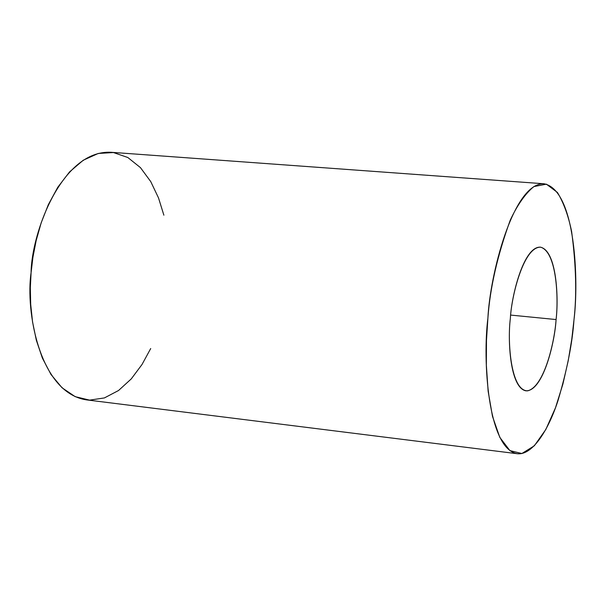<?xml version="1.0" encoding="UTF-8"?>
<svg xmlns="http://www.w3.org/2000/svg" width="606" height="606" viewBox="0 0 606 606"><rect width="100%" height="100%" fill="white"/><g stroke="black" fill="none" stroke-linecap="round" stroke-linejoin="round"><path stroke-width="0.91" d="M556.073 319.551C558.724 299.22 556.952 250.21 540.211 247.142C523.44 246.627 511.366 296.44 510.343 318.582C507.54 340.224 510.032 388.128 526.016 390.84C543.567 391.12 555.104 340.33 556.073 319.551L510.691 315.082L556.073 319.551C554.838 340.33 544.544 386.802 527.576 390.847C510.691 390.84 507.343 341.466 510.343 318.582C511.487 295.683 523.796 246.49 540.65 247.187C556.853 251.975 558.634 298.826 556.073 319.551M573.973 319.93C572.435 342.89 567.125 369.721 558.05 400.43C548.604 429.707 532.568 455.591 517.274 453.72C487.785 448.864 482.512 359.812 487.906 318.105C489.868 275.412 512.979 182.656 543.946 183.762C576.101 189.883 578.813 282.835 573.973 319.93C576.867 294.569 576.079 265.072 571.602 231.424C568.36 215.706 563.633 202.715 557.414 192.443L546.385 184.163L533.878 186.58C525.296 193.67 517.418 204.858 510.26 220.152C497.473 255.285 490.019 287.933 487.906 318.105L486.482 340.33L486.345 365.085L488.133 391.188L492.489 416.375L499.806 437.373L509.896 450.606L521.872 453.523L534.318 445.804L545.839 429.457L555.482 407.793L562.906 384.068L568.223 360.706L571.784 339.118L573.973 319.93M543.946 183.762L110.966 152.28C61.562 149.833 31.421 233.658 31.088 272.662C25.369 310.545 39.322 392.809 86.507 399.877L517.274 453.72M150.705 348.533L142.031 364.471L131.26 378.901L118.549 390.506L104.399 397.93L89.612 400.134L75.174 396.65L62.054 387.779L51.002 374.493L42.412 358.161L36.337 340.239L32.557 321.96L30.686 304.265L30.33 287.729L31.088 272.662L32.913 257.315L36.163 240.574L41.185 222.803L48.321 204.692L57.775 187.277L69.538 171.937L83.272 160.211L98.24 153.462L113.458 152.545L127.836 157.515L140.456 167.635L150.742 181.595L158.507 197.904L163.878 215.191"/></g></svg>
